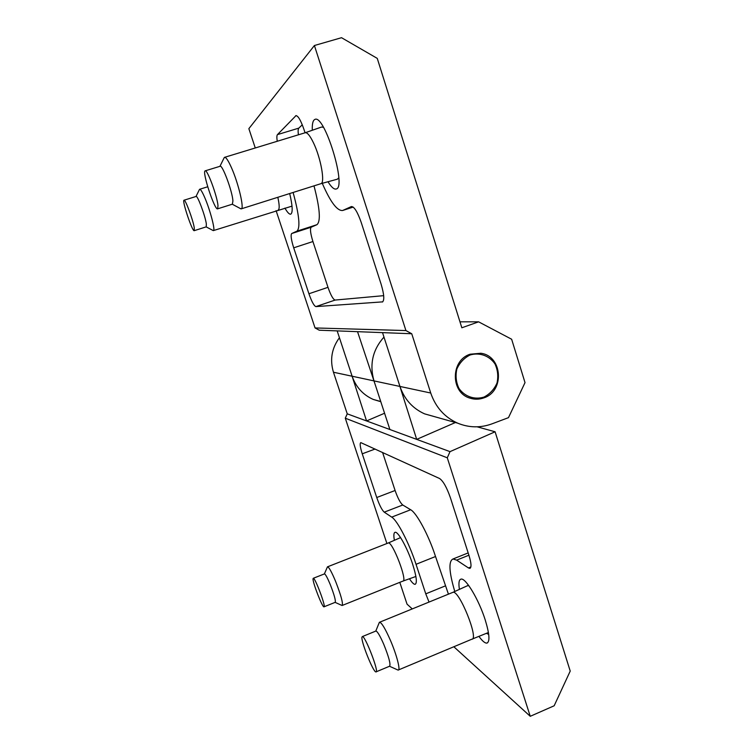<?xml version="1.0" encoding="UTF-8"?>
<svg xmlns="http://www.w3.org/2000/svg" width="754" height="754" viewBox="0 0 754 754"><rect width="100%" height="100%" fill="white"/><g stroke="black" fill="none" stroke-linecap="round" stroke-linejoin="round"><path stroke-width="1.13" d="M284.918 208.095C287.425 212.496 289.376 214.513 290.761 214.155C292.938 212.713 292.59 205.842 289.696 193.542M327.999 181.742C331.336 187.152 334.069 189.574 336.19 188.99C347.057 187.774 324.437 113.524 314.833 119.462C312.882 120.395 312.043 123.995 312.307 130.263M302.288 124.815L298.829 128.123C298.066 128.972 297.924 131.196 298.405 134.815M293.108 192.468C299.225 215.003 300.497 227.906 296.935 231.158L316.944 224.683C320.893 221.308 319.903 208.368 313.994 185.861M316.944 224.683L311.195 227.208C309.875 228.726 310.45 233.504 312.929 241.534L327.99 287.331C330.742 295.182 333.117 299.423 335.125 300.064L383.682 295.662M296.935 231.158L291.694 233.533L311.195 227.208M296.002 115.626L277.444 134.617L298.829 128.123M305.05 132.789L303.937 129.377C300.761 120.235 298.066 115.664 295.87 115.664M382.485 301.977L382.391 302.005C384.578 300.394 384.163 294.475 381.138 284.258L361.241 222.515C357.556 211.997 354.286 206.671 351.43 206.539L342.655 210.489C337.189 211.054 330.393 201.997 322.269 183.307M291.694 233.533C290.516 235.003 291.185 239.772 293.702 247.821L308.923 293.758C311.694 301.628 314.013 305.917 315.888 306.605L382.702 301.864M411.731 333.749L405.925 330.563L314.418 45.513L341.524 37.7L377.254 58.378L461.844 327.783L478.611 321.835L511.646 339.243L525.02 382.627L508.479 417.65L492.013 423.842C480.449 428.036 468.997 427.81 457.65 423.154C444.577 417.264 435.605 407.217 430.732 393.022L411.741 333.749L319.244 330.205L315.049 327.943L276.087 210.63M337.179 330.893L352.127 376.227C355.954 387.104 362.985 394.832 373.202 399.413L380.798 401.703M382.523 332.627L399.959 386.444C404.427 399.347 412.655 408.489 424.625 413.871L435.105 416.821M357.537 331.675L375.596 385.794M255.267 147.963L248.858 128.661L314.418 45.513M470.147 354.21L480.854 353.258C502.56 355.945 504.85 391.26 483.851 397.876C479.261 399.526 474.662 399.62 470.053 398.159C450.411 392.853 450.43 360.214 470.147 354.21M459.978 321.826L478.611 321.835M315.049 327.943L405.925 330.563M277.246 141.262C276.699 137.662 276.765 135.437 277.444 134.617M212.826 230.375L213.429 230.583C215.569 230.649 210.112 209.829 204.645 197.341C202.213 191.789 200.555 189.103 199.659 189.273L199.367 189.697M184.033 200.206L196.078 196.464C197.454 195.013 205.295 215.983 206.342 223.929L206.228 226.85L194.24 230.658L194.259 227.765C193.062 219.838 185.22 198.811 184.004 200.215C181.789 200.479 192.458 232.138 194.24 230.658M278.198 209.951L278.245 209.932C279.611 209.103 279.48 204.89 277.84 197.294M240.121 208.424L241.289 208.839C244.4 208.707 238.537 183.599 231.582 167.963C228.302 160.555 225.946 157.02 224.532 157.341L223.966 158.142M205.22 170.828L220.055 166.285C222.279 164.165 232.364 191.252 232.92 200.884L232.383 204.183M217.991 205.569C217.19 195.983 207.114 168.811 205.135 170.856C201.827 171.535 214.843 210.913 217.652 208.82L217.991 205.569M323.475 127.332L321.562 127.03L305.266 132.713M337.358 179.179L338.753 177.869M320.799 183.712L320.902 183.684C325.304 183.128 320.865 158.001 313.457 142.789C309.96 135.579 307.189 132.242 305.144 132.761L224.664 157.303M479.035 636.517C482.324 641.023 484.916 643.219 486.801 643.115C490.1 641.908 489.563 634.152 485.19 619.845C478.799 599.524 465.567 577.564 461.024 579.129C458.969 579.619 458.432 583.04 459.412 589.383M409.46 578.752C411.938 582.569 413.814 584.425 415.105 584.331C417.339 583.21 416.51 576.48 412.636 564.152C407.405 547.969 398.027 531.155 395.087 532.305C393.758 532.682 393.513 535.349 394.37 540.307M382.58 452.447L395.096 490.496C397.763 498.102 400.317 502.937 402.759 505.01L410.676 509.751C416.613 512.833 428.743 535.387 435.529 556.518L448.432 594.161M454.785 591.485C448.998 571.909 448.413 561.07 453.031 558.978L456.651 560.128L468.441 567.941L470.873 566.961M470.204 568.205L469.789 568.375C471.627 567.574 471.363 563.266 468.988 555.444L450.374 497.668C446.764 487.386 443.163 481.005 439.582 478.517L360.78 442.607C359.658 443.437 360.148 447.169 362.25 453.814L376.736 497.517C379.422 505.152 381.92 510.034 384.238 512.154L391.712 517.112C397.292 520.345 409.168 543.106 416.038 564.303L425.765 593.85L445.152 585.981M384.568 413.239L366.557 420.939L347.245 413.833L450.015 451.637L495.095 431.778L477.141 426.821M455.407 422.523L416.689 439.375L389.893 429.516L373.993 380.902C369.337 364.427 372.655 349.828 383.965 337.085M416.689 439.375L397.989 380.374M366.557 420.939L350.591 371.571M495.095 431.778L570.222 671.088L554.162 705.782L530.25 716.3L447.282 457.801L450.015 451.637M339.432 337.726C331.722 348.225 329.734 359.733 333.457 372.24L347.245 413.833L345.285 418.197L386.906 543.511M399.799 582.342L407.047 604.161L412.268 608.912M447.282 457.801L345.285 418.197M530.25 716.3L453.842 646.753M429.035 602.069L425.765 593.85M469.789 568.375L468.441 567.941M397.763 669.957L398.169 670.07C400.779 670.636 396.698 654.83 390.383 640.25C385.369 628.874 381.797 622.861 379.648 622.21L378.913 623.435M375.709 631.107L375.973 631.004C377.518 631.522 380.12 635.971 383.777 644.359C388.932 657.215 390.864 664.5 389.564 666.234L376.189 671.814M361.967 637.102C360.77 641.107 373.324 672.483 375.935 671.918C379.573 673.058 365.2 635.641 362.382 636.564L361.967 637.102M472.334 639.024L488.422 632.512M468.799 585.632L467.301 585.801M398.574 669.901L471.787 639.232C479.29 639.712 459.271 589.93 452.984 592.305L452.466 592.521M341.873 605.415L342.137 605.49C343.249 603.492 341.062 595.453 335.587 581.353C331.732 572.145 329.074 567.291 327.604 566.791L327.208 567.423M324.371 573.926L324.493 573.879C325.539 574.265 327.481 577.856 330.299 584.642C334.305 594.991 335.926 600.891 335.162 602.352L324.069 606.791M313.051 578.723C312.448 582.022 322.297 607.46 323.956 606.838C326.378 607.601 315.106 577.441 313.296 578.28L313.051 578.723M403.145 581.014L415.888 576.471M342.325 605.415L402.89 581.108C407.923 581.457 392.419 541.108 388.272 542.984L400.374 537.677M327.604 566.791L388.027 543.078M458.969 388.433C464.766 396.651 474.671 400.025 484.049 397.047C489.911 393.965 494.228 389.3 496.999 383.06C498.469 376.369 497.791 369.96 494.944 363.852C489.252 355.634 479.403 352.137 469.949 355.04C464.021 358.093 459.657 362.778 456.839 369.074C455.359 375.841 456.066 382.287 458.969 388.433M295.54 115.89L296.397 115.635M342.91 210.385L353.174 207.077M315.888 306.605L335.125 300.064M293.702 247.821L312.929 241.534M308.923 293.758L327.99 287.331M399.959 386.444L430.732 393.022M352.127 376.227L373.616 380.817M456.651 560.128L468.913 555.208M416.038 564.303L435.529 556.518M384.238 512.154L402.759 505.01M391.712 517.112L410.676 509.751M376.736 497.517L395.096 490.496M362.25 453.814L375.106 449.026M351.807 376.161L333.457 372.24M399.507 386.35L373.993 380.902M424.625 413.871L457.65 423.154M342.655 210.489L353.192 207.086M373.202 399.413L380.742 401.533M206.144 226.879L213.25 230.601M196.002 196.492L199.518 189.386M213.429 230.583L291.836 206.181M207.718 186.775L199.725 189.254M291.478 206.276L292.052 206.587M232.27 204.221L240.969 208.877M219.932 166.323L224.268 157.548M232.439 204.164L217.652 208.82M320.874 183.693L337.519 179.141M320.902 183.684L241.289 208.839M486.801 643.115L487.668 642.747M453.031 558.978L468.177 552.908M389.507 666.253L397.848 669.995M375.794 631.041L379.385 622.286M375.973 631.004L362.382 636.564M379.648 622.21L452.984 592.305L467.885 585.528M486.914 633.577L488.696 634.359M335.125 602.371L341.958 605.453M324.39 573.907L327.462 566.838M324.493 573.879L313.296 578.28M415.473 576.603L415.944 576.81"/></g></svg>
